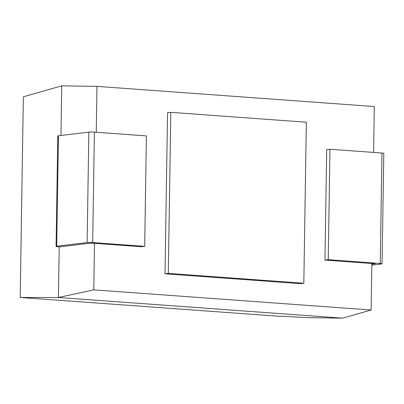 <?xml version="1.0" encoding="UTF-8"?>
<svg xmlns="http://www.w3.org/2000/svg" width="404" height="404" viewBox="0 0 404 404"><rect width="100%" height="100%" fill="white"/><g stroke="black" fill="none" stroke-linecap="round" stroke-linejoin="round"><path stroke-width="0.61" d="M96.076 132.26L94.4 132.138L92.662 242.567L144.683 246.349L146.415 135.916L96.076 132.26M94.4 132.138A4.005 0.353 0.9 0 0 88.86 132.153L58.444 135.784A4.005 0.353 -179.1 0 0 57.797 135.966L56.06 246.4A4.005 0.353 -179.1 0 0 57.883 246.723L59.56 246.844L91.036 243.087L141.405 246.743L144.683 246.349M88.86 132.153L87.128 242.587A4.005 0.353 0.9 0 1 92.662 242.567M87.128 242.587L56.712 246.218A4.005 0.353 -179.1 0 0 56.06 246.4M371.826 265.125L381.416 263.979A4.005 0.353 -179.1 0 0 382.063 263.797L383.8 153.363A4.005 0.353 -179.1 0 0 381.977 153.04L329.962 149.258L328.225 259.691L324.952 260.085L371.852 263.494L371.119 310.019L93.778 289.855L58.413 297.501L59.211 246.819M93.778 289.855L94.511 243.334M96.253 132.27L96.975 86.375L61.741 85.84L23.351 96.814L20.2 297.455L58.413 297.501L342.637 318.16L309.04 317.65L275.786 316.034L20.2 297.455M60.959 135.486L61.741 85.84M324.952 260.085L326.69 149.652L329.962 149.258M96.975 86.375L374.316 106.535L373.594 152.429M303.823 283.255L300.546 283.648L165.019 273.796L167.549 112.746L170.821 112.352L306.353 122.205L303.823 283.255L168.291 273.402L165.019 273.796M371.119 310.019L342.637 318.16M382.063 263.797A4.005 0.353 -179.1 0 0 380.245 263.474L381.977 153.04M328.225 259.691L380.245 263.474M371.852 263.499L375.26 263.746L371.842 264.155M168.291 273.402L170.821 112.352M58.444 135.784L56.712 246.218"/></g></svg>
